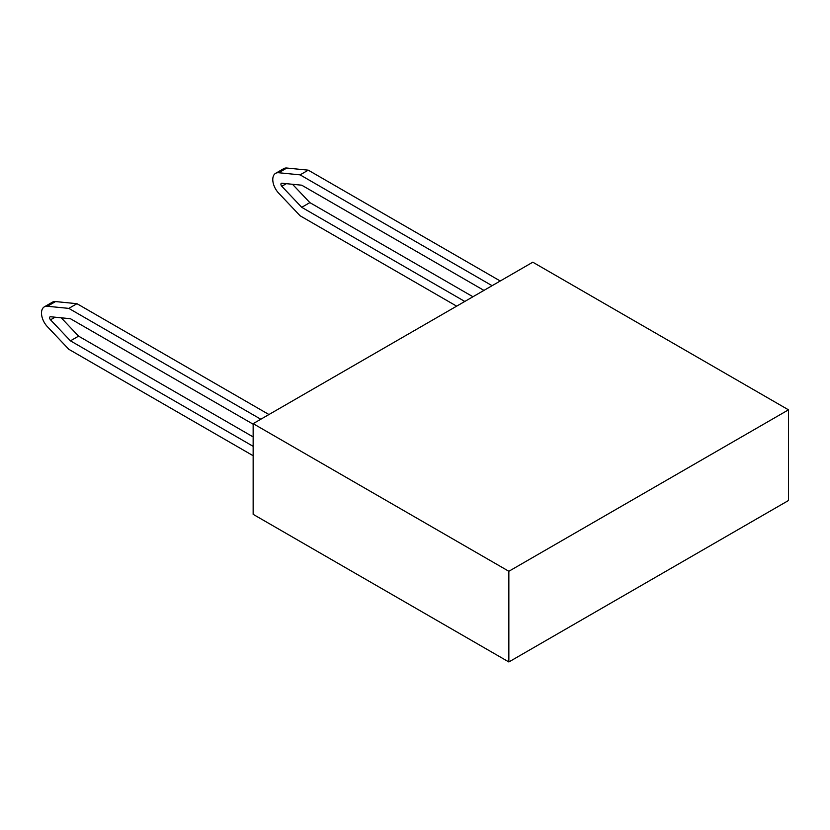 <?xml version="1.0" encoding="UTF-8"?>
<svg xmlns="http://www.w3.org/2000/svg" width="830" height="830" viewBox="0 0 830 830"><rect width="100%" height="100%" fill="white"/><g stroke="black" fill="none" stroke-linecap="round" stroke-linejoin="round"><path stroke-width="1.25" d="M253.15 446.322L70.446 340.839L50.526 319.82A2.034 1.172 60 0 1 49.644 317.765A2.034 1.172 60 0 1 50.059 316.842A2.034 1.172 60 0 1 50.526 316.749L70.446 318.72L253.15 424.203M260.807 419.233L68.828 308.387L47.414 306.27A13.539 7.823 -120 0 0 44.301 306.872A13.539 7.823 -120 0 0 41.5 313.066A13.539 7.823 -120 0 0 47.414 326.698L68.828 349.306L253.15 455.722M483.952 290.396L301.726 185.194L281.806 183.222A2.034 1.172 -120 0 0 281.339 183.306A2.034 1.172 -120 0 0 280.924 184.239A2.034 1.172 -120 0 0 281.806 186.283L301.726 207.313L309.87 202.613L472.944 296.756M456.656 306.156L300.107 215.779L278.693 193.172A13.539 7.823 60 0 1 272.78 179.539A13.539 7.823 60 0 1 275.591 173.346A13.539 7.823 60 0 1 278.693 172.733L300.107 174.86L308.252 170.16L500.231 280.997M275.591 173.346L283.725 168.646A13.539 7.823 60 0 1 286.838 168.034L308.252 170.16M292.502 184.281L309.87 202.613M300.107 174.86L492.097 285.696M301.726 207.313L464.8 301.456M44.301 306.872L52.446 302.172A13.539 7.823 60 0 1 55.548 301.57L76.962 303.687L268.951 414.533M68.828 308.387L76.962 303.687M61.223 317.807L78.58 336.14L253.15 436.922M70.446 340.839L78.58 336.14M253.15 423.653L253.15 514.33L508.852 661.966L508.852 571.279L253.15 423.653L532.798 262.197L788.5 409.833L508.852 571.279M508.852 661.966L788.5 500.511L788.5 409.833M278.693 172.733L286.838 168.034M281.806 186.283L286.34 183.669M47.414 306.27L55.548 301.57M50.526 319.82L55.06 317.195"/></g></svg>
